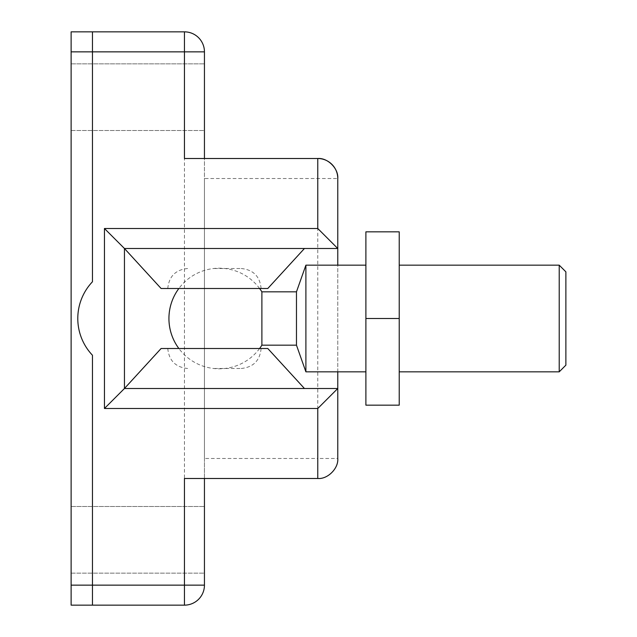 <?xml version="1.0" encoding="UTF-8"?>
<svg xmlns="http://www.w3.org/2000/svg" width="637" height="637" viewBox="0 0 637 637"><rect width="100%" height="100%" fill="white"/><g stroke="black" fill="none" stroke-linecap="round" stroke-linejoin="round"><path stroke-width="0.48" stroke-dasharray="3.19 2.39" d="M214.446 348.495L167.778 348.495L214.446 348.495M214.446 368.497L241.112 368.497L214.446 368.497M214.446 288.505L167.778 288.505L214.446 288.505M214.446 268.503L241.112 268.503L214.446 268.503M71.121 130.513L204.445 130.513L204.445 63.851L204.445 130.513L71.121 130.513L71.121 63.851L71.121 130.513M71.121 573.149L204.445 573.149L204.445 506.487L204.445 573.149L71.121 573.149L71.121 506.487L71.121 573.149M92.453 605.15L92.453 355.231A53.333 53.333 0 0 1 92.453 281.769L92.453 31.85M71.121 585.148L71.121 605.15L184.443 605.15A20.002 20.002 0 0 0 204.445 585.148L204.445 51.852A20.002 20.002 0 0 0 184.443 31.85L71.121 31.85L71.121 51.852L184.443 51.852L184.443 585.148L71.121 585.148L71.121 51.852M204.445 458.489L204.445 478.491L317.775 478.491A20.002 20.002 0 0 0 337.769 458.489L337.769 178.511L317.775 178.511L317.775 158.509L204.445 158.509L204.445 178.511L317.775 178.511L317.775 458.489L204.445 458.489L204.445 178.511M337.769 388.498L304.438 388.498L267.779 348.495L161.113 348.495L124.454 388.498L304.438 388.498L124.454 388.498L124.454 248.502L304.438 248.502L267.779 288.505L161.113 288.505L124.454 248.502L337.769 248.502M184.443 478.491L204.445 478.491M204.445 158.509L184.443 158.509M337.769 371.833L337.769 265.167M71.121 506.487L204.445 506.487L71.121 506.487M71.121 63.851L204.445 63.851L71.121 63.851M565.879 365.16L565.879 271.84M559.214 265.167L559.214 371.833M296.468 291.834L296.468 345.166M261.887 291.834L261.887 345.166M305.895 265.167L305.895 371.833M365.893 318.5L365.893 405.164L399.224 405.164L399.224 231.836L365.893 231.836L365.893 318.5L365.893 265.167L365.893 318.5L399.224 318.5M259.609 288.505A50.299 50.299 0 0 0 178.854 288.505M259.609 348.495A50.299 50.299 0 0 1 178.854 348.495M184.443 31.85A20.002 20.002 0 0 1 204.445 51.852L184.443 51.852L184.443 31.85M184.443 605.15L184.443 585.148L204.445 585.148M317.775 478.491L317.775 458.489L337.769 458.489M167.778 348.495C168.964 360.646 175.629 367.31 187.78 368.497M167.778 288.505C168.964 276.354 175.629 269.69 187.78 268.503M261.106 288.505C259.928 276.354 253.255 269.69 241.112 268.503M261.106 348.495C259.928 360.646 253.255 367.31 241.112 368.497"/><path stroke-width="0.96" d="M337.769 265.167L337.769 178.511A20.002 20.002 0 0 0 317.775 158.509L184.443 158.509L184.443 51.852L71.121 51.852L71.121 585.148L92.453 585.148L92.453 355.231A53.333 53.333 0 0 1 92.453 281.769L92.453 31.85L184.443 31.85A20.002 20.002 0 0 1 204.445 51.852L204.445 158.509M304.438 248.502L267.779 288.505L161.113 288.505L124.454 248.502L104.452 228.508L317.775 228.508L337.769 248.502L124.454 248.502L124.454 388.498L337.769 388.498L337.769 458.489C338.661 468.386 327.665 479.382 317.775 478.491L184.443 478.491L184.443 605.15L71.121 605.15L71.121 585.148M204.445 478.491L204.445 585.148A20.002 20.002 0 0 1 184.443 605.15A20.002 20.002 0 0 0 204.445 585.148L92.453 585.148L92.453 605.15M71.121 51.852L71.121 31.85L92.453 31.85M317.775 478.491L317.775 408.492L337.769 388.498L337.769 371.833M317.775 408.492L104.452 408.492L124.454 388.498L161.113 348.495L267.779 348.495L304.438 388.498M337.769 178.511C338.661 168.614 327.665 157.618 317.775 158.509L317.775 228.508M559.214 265.167L565.879 271.84L565.879 365.16L559.214 371.833L559.214 265.167L399.224 265.167M296.468 345.166L296.468 291.834L305.895 265.167L305.895 371.833L296.468 345.166L261.887 345.166L261.887 291.834A50.299 50.299 0 0 0 259.609 288.505M178.854 288.505A50.299 50.299 0 0 0 178.854 348.495M261.887 345.166A50.299 50.299 0 0 1 259.609 348.495M365.893 405.164L365.893 231.836L399.224 231.836L399.224 405.164L365.893 405.164M365.893 318.5L399.224 318.5M104.452 408.492L104.452 228.508M184.443 31.85L184.443 51.852L204.445 51.852M365.893 371.833L305.895 371.833M559.214 371.833L399.224 371.833M365.893 265.167L305.895 265.167M296.468 291.834L261.887 291.834"/></g></svg>
